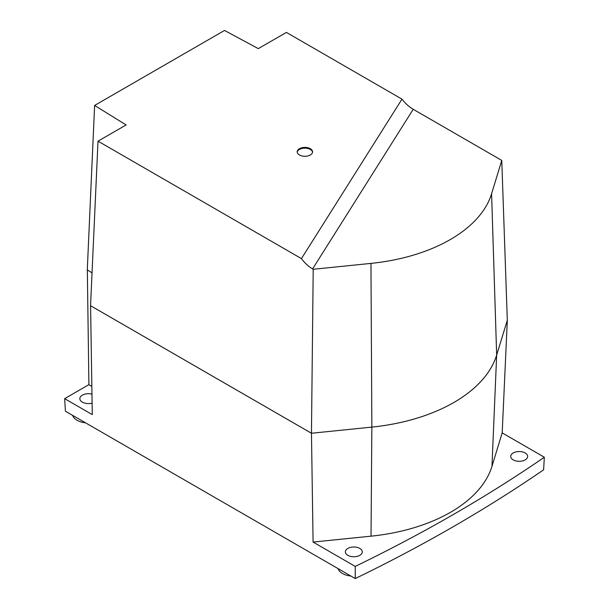 <?xml version="1.0" encoding="UTF-8"?>
<svg xmlns="http://www.w3.org/2000/svg" width="609" height="609" viewBox="0 0 609 609"><rect width="100%" height="100%" fill="white"/><g stroke="black" fill="none" stroke-linecap="round" stroke-linejoin="round"><path stroke-width="0.91" d="M502.181 432.892L491.965 466.349A149.098 86.082 180 0 1 371.026 536.171L371.855 427.107A153.864 88.838 0 0 0 496.662 355.039L507.327 320.174L502.181 432.892L544.339 457.23L543.609 469.813A1537.725 887.8 180 0 1 355.268 578.55L65.422 411.212L64.661 398.651L88.899 384.652L87.331 269.932M92.043 272.855L87.285 269.909L94.623 105.448L224.523 30.45L258.292 48.629L286.397 32.406L401.978 99.138C405.366 103.5 409.111 106.887 413.214 109.293L501.763 160.418L491.585 193.761A148.71 85.854 180 0 1 370.957 263.4L371.855 427.099A153.879 88.845 0 0 0 496.678 355.047L507.327 320.174M94.623 105.448L126.116 124.944L98.011 141.166L90.551 305.703L311.465 433.25L371.855 427.107L311.465 433.25L313.079 542.071L355.237 566.408L355.268 578.55M90.596 305.733L311.458 433.258L313.209 269.277L312.584 268.919C308.481 266.506 304.766 263.073 301.44 258.612L98.011 141.166M88.899 384.652L91.845 386.479M64.661 398.651L92.279 414.592L90.589 305.741M371.026 536.171L313.079 542.071M525.148 452.967A8.457 4.887 180 0 1 527.63 456.362A8.457 4.887 180 0 1 519.165 461.31A8.457 4.887 180 0 1 510.707 456.362A8.457 4.887 180 0 1 515.975 451.901A8.457 4.887 180 0 1 525.148 452.967M359.82 548.427A8.457 4.887 180 0 1 362.294 551.815A8.457 4.887 180 0 1 353.837 556.763A8.457 4.887 180 0 1 345.372 551.815A8.457 4.887 180 0 1 350.647 547.354A8.457 4.887 180 0 1 359.82 548.427M544.339 457.23A1538.265 888.112 180 0 1 355.237 566.408M92.104 403.128A8.587 4.956 180 0 1 79.848 398.53A8.587 4.956 180 0 1 91.959 394.13M350.959 576.061A16.047 9.264 180 0 1 338.048 568.608M85.557 422.836A16.047 9.264 180 0 1 72.646 415.384M501.763 160.418L507.312 320.174M310.324 148.703A7.689 4.438 180 0 1 312.577 151.847A7.689 4.438 180 0 1 304.888 156.285A7.689 4.438 180 0 1 297.2 151.847A7.689 4.438 180 0 1 301.942 147.743A7.689 4.438 180 0 1 310.324 148.703M401.978 99.138L301.44 258.612M313.209 269.277L370.957 263.4M312.554 152.22A7.689 4.438 0 0 0 310.324 149.456A7.689 4.438 0 0 0 302.247 148.429A7.689 4.438 0 0 0 297.222 152.22M491.585 193.761L496.662 355.039L491.965 466.349M413.214 109.293L312.584 268.919"/></g></svg>
